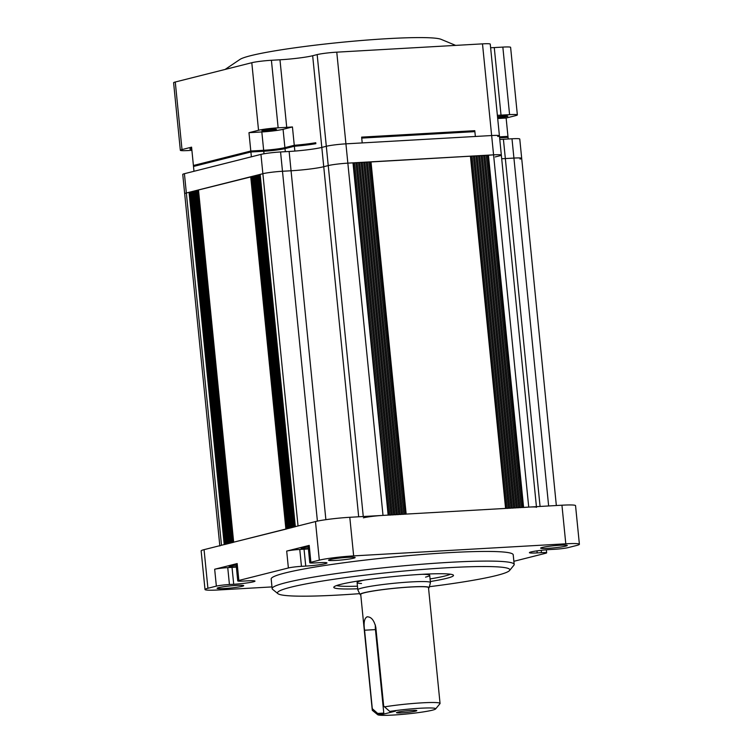 <?xml version="1.0" encoding="UTF-8"?>
<svg xmlns="http://www.w3.org/2000/svg" width="753" height="753" viewBox="0 0 753 753"><rect width="100%" height="100%" fill="white"/><g stroke="black" fill="none" stroke-linecap="round" stroke-linejoin="round"><path stroke-width="1.13" d="M536.503 507.353A14.599 1.158 174.3 0 0 528.728 507.098L493.573 154.845A14.599 1.158 -5.7 0 1 501.338 155.099A14.599 1.158 174.3 0 0 493.573 154.845L486.25 155.391M521.311 507.522L486.24 155.297L483.68 155.532M518.742 507.673L483.671 155.438L481.111 155.683M516.172 507.814L481.101 155.589L478.541 155.824M513.602 507.964L478.531 155.739L475.971 155.975M511.033 508.106L475.962 155.88L473.392 156.116M508.454 508.256L473.383 156.031L470.823 156.266M368.819 162.074L470.813 156.172L505.884 508.397M366.25 162.224L368.81 161.989L403.881 514.214M363.68 162.375L366.24 162.13L401.311 514.355M361.111 162.516L363.671 162.281L398.742 514.506M358.532 162.667L361.101 162.422L396.172 514.657M355.962 162.808L358.522 162.573L393.593 514.798M353.392 162.959L355.953 162.714L391.023 514.948M260.086 174.414L295.251 526.658L298.037 525.952L262.872 173.698A14.599 1.158 -5.7 0 1 282.488 171.26A14.599 1.158 174.3 0 0 262.872 173.698L260.18 174.432M363.266 516.53L328.242 165.585A14.599 1.158 -5.7 0 1 347.848 163.147A14.599 1.158 174.3 0 0 328.242 165.585L323.743 166.714A24.322 1.939 -5.7 0 1 291.053 170.771L282.488 171.26L317.408 521.114M388.153 515.108L352.997 162.855L388.539 515.09L383.013 515.4A14.599 1.158 174.3 0 0 363.398 517.838M352.997 162.855L347.848 163.147L383.013 515.4M353.383 162.864L388.454 515.09M389.743 515.08L391.118 514.977M392.313 514.939L393.687 514.826L358.522 162.573M394.892 514.788L396.257 514.685M397.462 514.647L398.826 514.534M400.031 514.497L401.396 514.393M402.601 514.355L403.975 514.243M405.17 514.205L406.159 514.083L370.994 161.829M470.813 156.172L505.969 508.397L406.159 514.083M508.548 508.284L507.174 508.397M511.118 508.134L509.753 508.247M513.687 507.993L512.322 508.106M516.257 507.842L514.892 507.955M518.836 507.701L517.462 507.804M521.405 507.55L520.031 507.663M528.728 507.098L522.61 507.513M540.07 506.458L505.348 158.563A24.322 1.939 -5.7 0 1 501.705 158.742A24.322 1.939 -5.7 0 0 505.348 158.563L503.418 139.267L511.993 138.778A14.599 1.158 -5.7 0 1 519.768 139.032L521.688 158.328A14.599 1.158 174.3 0 0 513.923 158.074L505.348 158.563L513.923 158.074A14.599 1.158 -5.7 0 1 521.688 158.328A14.599 1.158 174.3 0 1 520.022 159.052M197.455 190.321L198.434 190.132M232.225 542.565L233.289 542.405M196.109 190.66L197.079 190.471M195.714 190.65L230.879 542.894L231.943 542.753M194.754 191.008L195.733 190.81M194.368 190.989L229.524 543.233L230.587 543.092M193.408 191.347L194.387 191.149M193.013 191.328L228.178 543.572L229.241 543.431M192.053 191.686L193.032 191.488M226.822 543.93L227.886 543.77M190.707 192.024L191.686 191.836M190.311 192.015L225.476 544.259L226.54 544.108M225.185 544.457L224.206 544.57L189.05 192.316L190.33 192.175M224.206 544.57L221.504 545.257A14.599 1.158 174.3 0 0 219.838 545.972M189.05 192.316L186.349 192.994A14.599 1.158 174.3 0 0 184.683 193.719A14.599 1.158 -5.7 0 1 186.349 192.994L221.504 545.257M198.51 189.991L252.001 176.616M253.356 176.277L251.991 176.456L287.147 528.7L288.211 528.559M254.702 175.938L253.337 176.117L288.493 528.361L289.566 528.22M256.058 175.6L254.693 175.778L289.849 528.022L290.912 527.881M257.404 175.261L256.039 175.44L291.195 527.684M258.759 174.912L257.394 175.101L292.55 527.335L293.614 527.194M260.105 174.574L258.74 174.752L293.896 526.996L294.96 526.855M292.258 527.533L291.195 527.693M286.865 528.898L233.665 542.188L198.5 189.935M198.416 189.972L233.665 542.188M353.618 558.208A13.375 1.064 174.3 0 0 355.143 557.549A13.375 1.064 174.3 0 0 344.968 557.531A13.375 1.064 174.3 0 0 330.049 559.545A13.375 1.064 174.3 0 0 328.524 560.204A13.375 1.064 174.3 0 0 338.699 560.232A13.375 1.064 174.3 0 0 353.618 558.208M242.212 586.305A13.375 1.064 174.3 0 0 243.737 585.646A13.375 1.064 174.3 0 0 233.562 585.627A13.375 1.064 174.3 0 0 218.643 587.651A13.375 1.064 174.3 0 0 217.109 588.3A13.375 1.064 174.3 0 0 227.293 588.328A13.375 1.064 174.3 0 0 242.212 586.305M565.757 546.123A13.375 1.064 174.3 0 0 567.282 545.464A13.375 1.064 174.3 0 0 557.107 545.445A13.375 1.064 174.3 0 0 542.188 547.459A13.375 1.064 174.3 0 0 540.663 548.118A13.375 1.064 174.3 0 0 550.838 548.146A13.375 1.064 174.3 0 0 565.757 546.123M353.646 555.893A25.536 2.033 174.3 0 0 319.328 560.157L310.895 562.284A9.733 0.772 174.3 0 0 309.784 562.764L308.099 545.878A9.733 0.772 -5.7 0 1 309.21 545.398L286.695 551.074A9.733 0.772 -5.7 0 1 299.769 549.455L301.454 566.341A9.733 0.772 174.3 0 0 288.38 567.969L238.861 580.45A9.733 0.772 174.3 0 0 237.75 580.93L236.066 564.044A9.733 0.772 -5.7 0 1 237.176 563.564L214.671 569.24A9.733 0.772 -5.7 0 1 227.745 567.621L229.43 584.507A9.733 0.772 174.3 0 0 216.356 586.126L207.913 588.262A25.536 2.033 174.3 0 0 205.004 589.514L201.145 550.914A25.536 2.033 174.3 0 1 204.063 549.652L315.479 521.556A25.536 2.033 174.3 0 1 349.797 517.292L353.646 555.893L565.795 543.807A25.536 2.033 174.3 0 1 579.396 544.259A25.536 2.033 174.3 0 1 576.478 545.511L568.044 547.638A9.733 0.772 174.3 0 1 554.97 549.266L550.678 549.502A14.599 1.158 174.3 0 0 531.072 551.94A14.599 1.158 174.3 0 0 529.406 552.655A14.599 1.158 174.3 0 0 537.181 552.909L541.463 552.664L541.228 550.33M308.212 547.017A9.733 0.772 174.3 0 0 302.235 547.996A9.733 0.772 174.3 0 0 301.125 548.476A9.733 0.772 174.3 0 0 308.354 548.504M236.178 565.174A9.733 0.772 174.3 0 0 230.211 566.162A9.733 0.772 174.3 0 0 229.1 566.633A9.733 0.772 174.3 0 0 236.329 566.67M514.186 564.458L513.217 554.801A121.619 9.676 174.3 0 0 420.711 554.603A121.619 9.676 174.3 0 0 285.058 572.986A121.619 9.676 174.3 0 0 271.184 578.963L272.144 588.611A121.619 9.676 -5.7 0 1 286.018 582.643A121.619 9.676 -5.7 0 1 421.671 564.251A121.619 9.676 -5.7 0 1 514.186 564.458A121.619 9.676 -5.7 0 1 513.875 565.258L509.527 570.539A116.753 9.29 174.3 0 0 425.501 569.221A116.753 9.29 174.3 0 0 290.78 587.218A116.753 9.29 174.3 0 0 277.913 593.656A116.753 9.29 174.3 0 0 359.661 593.656M277.913 593.656L272.605 589.345A121.619 9.676 -5.7 0 1 272.144 588.611M429.389 586.7A116.753 9.29 174.3 0 0 496.5 575.499A116.753 9.29 174.3 0 0 509.527 570.539M357.713 588.771A60.146 4.791 -5.7 0 1 333.805 587.189A60.146 4.791 -5.7 0 1 340.657 584.375A60.146 4.791 -5.7 0 1 406.902 575.358A60.146 4.791 -5.7 0 1 453.457 575.254A60.146 4.791 -5.7 0 1 446.633 578.342A60.146 4.791 -5.7 0 1 430.33 581.523M229.43 584.507L233.712 584.262A14.599 1.158 174.3 0 0 254.994 581.109A14.599 1.158 174.3 0 0 247.219 580.855L242.937 581.1A9.733 0.772 174.3 0 1 237.75 580.93M227.745 567.621L232.028 567.376A14.599 1.158 174.3 0 0 236.367 567.056M299.769 549.455L304.052 549.21A14.599 1.158 174.3 0 0 308.401 548.899M301.454 566.341L305.746 566.096A14.599 1.158 174.3 0 0 327.018 562.943A14.599 1.158 174.3 0 0 319.244 562.689L314.961 562.933A9.733 0.772 174.3 0 1 309.784 562.764M513.866 561.305L545.53 553.314A9.733 0.772 174.3 0 0 546.64 552.834A9.733 0.772 174.3 0 0 541.463 552.664M205.004 589.514A25.536 2.033 174.3 0 0 218.596 589.957L271.974 586.916M349.797 517.292L561.945 505.207A25.536 2.033 174.3 0 1 575.546 505.649L579.396 544.259M367.012 616.848C371.144 616.651 374.081 620.161 375.822 627.381L383.663 705.947L384.538 706.869A34.054 2.711 -5.7 0 1 420.456 702.935A34.054 2.711 -5.7 0 1 440.053 703.443L428.495 587.632A34.054 2.711 174.3 0 0 402.591 587.575A34.054 2.711 174.3 0 0 364.603 592.724A34.054 2.711 174.3 0 0 360.725 594.39L372.283 710.201A34.054 2.711 -5.7 0 1 372.415 709.928L364.574 630.214C363.492 622.835 364.311 618.382 367.012 616.848L367.539 616.763M372.415 708.789L377.677 713.43L383.785 713.082L383.428 714.155L377.611 714.484A29.188 2.325 174.3 0 0 377.714 714.719L372.415 710.408A34.054 2.711 -5.7 0 1 372.283 710.201M415.647 711.133A10.213 0.809 174.3 0 0 416.814 710.634A10.213 0.809 174.3 0 0 409.039 710.616A10.213 0.809 174.3 0 0 397.65 712.159A10.213 0.809 174.3 0 0 396.483 712.658A10.213 0.809 174.3 0 0 404.257 712.677A10.213 0.809 174.3 0 0 415.647 711.133M377.714 714.719A29.188 2.325 174.3 0 0 400.935 714.503A29.188 2.325 174.3 0 0 432.363 710.183A29.188 2.325 174.3 0 0 435.62 708.94A29.188 2.325 174.3 0 0 420.861 708.206A29.188 2.325 174.3 0 0 389.762 711.425L395.579 711.096L383.428 714.155M440.053 703.443A34.054 2.711 -5.7 0 1 439.968 703.669L435.62 708.94M384.538 706.869L389.762 711.425M375.399 625.046A12.161 5.723 -93.3 0 0 375.446 629.602L383.785 713.082M428.542 588.159A34.713 2.758 174.3 0 0 429.144 587.641A34.713 2.758 174.3 0 0 403.231 587.472A34.713 2.758 174.3 0 0 364.019 592.752A34.713 2.758 174.3 0 0 360.085 594.541A34.713 2.758 174.3 0 0 360.772 594.926M360.085 594.541L357.844 589.891A36.483 2.899 -5.7 0 1 357.816 589.806A36.483 2.899 -5.7 0 1 361.986 588.018A36.483 2.899 -5.7 0 1 402.676 582.502A36.483 2.899 -5.7 0 1 430.434 582.558A36.483 2.899 -5.7 0 1 430.424 582.643L429.144 587.641M377.677 713.43L377.592 714.475L372.415 709.928M508.219 138.994L507.955 136.368L499.521 136.848M474.776 130.683L361.638 137.121L362.212 142.919L361.732 138.091L474.879 131.643L475.359 136.472L345.928 143.842L491.643 135.54A14.599 1.158 -5.7 0 1 499.418 135.794A14.599 1.158 174.3 0 0 491.643 135.54L475.359 136.472L474.776 130.683M250.9 151.984L193.502 166.46L191.582 147.155L182.01 149.574A14.599 1.158 174.3 0 0 180.344 150.289L173.604 82.726A14.599 1.158 -5.7 0 1 175.27 82.011L251.794 62.715L258.543 130.269L248.97 132.679L250.9 151.984L263.757 151.249A15.813 1.261 174.3 0 0 285.001 148.614L294.367 146.251A24.322 1.939 174.3 0 0 315.846 143.691L315.742 142.731A24.322 1.939 -5.7 0 1 294.263 145.291L294.847 151.08A24.322 1.939 -5.7 0 0 316.326 148.52A24.322 1.939 174.3 0 0 321.813 147.419L326.313 146.28A14.599 1.158 -5.7 0 1 345.928 143.842L347.848 163.147L493.573 154.845L482.494 43.862A14.599 1.158 -5.7 0 1 490.259 44.116L499.418 135.794A14.599 1.158 174.3 0 1 497.752 136.509M294.263 145.291L284.907 147.644A15.813 1.261 -5.7 0 1 263.663 150.289L250.805 151.014L193.408 165.491L193.982 171.289L251.38 156.812L250.805 151.014M219.81 545.68L182.753 174.414A14.599 1.158 -5.7 0 1 184.419 173.698L260.952 154.393A14.599 1.158 -5.7 0 1 280.558 151.965L289.133 151.475A24.322 1.939 174.3 0 0 321.813 147.419L326.313 146.28A14.599 1.158 -5.7 0 1 345.928 143.842L336.77 52.164L482.494 43.862M260.952 154.393L262.872 173.698L186.349 192.994L184.419 173.698M251.794 62.715A14.599 1.158 -5.7 0 1 271.409 60.278L279.975 59.788A24.322 1.939 174.3 0 0 312.664 55.731L317.164 54.593L328.242 165.585L323.743 166.714A24.322 1.939 -5.7 0 1 291.053 170.771L282.488 171.26L280.558 151.965M495.173 156.953L499.672 155.815A14.599 1.158 174.3 0 0 501.338 155.099L499.418 135.794M499.776 139.437A24.322 1.939 174.3 0 0 503.418 139.267M265.771 130.956A7.295 0.584 174.3 0 0 276.407 129.384A7.295 0.584 174.3 0 0 272.52 129.252A7.295 0.584 174.3 0 0 261.884 130.834A7.295 0.584 174.3 0 0 265.771 130.956M225.1 69.445L239.981 59.412A102.163 8.132 -5.7 0 1 250.664 55.694A102.163 8.132 -5.7 0 1 357.299 40.85A102.163 8.132 -5.7 0 1 441.107 39.344L455.65 45.387M497.611 117.75A7.295 0.584 174.3 0 0 507.842 116.197A7.295 0.584 174.3 0 0 503.955 116.066A7.295 0.584 174.3 0 0 497.507 116.696M497.686 118.513L506.129 118.033L515.692 115.623A14.599 1.158 174.3 0 0 517.358 114.898A14.599 1.158 174.3 0 0 509.583 114.654L501.018 115.134A24.322 1.939 -5.7 0 1 497.366 115.313M490.627 47.75A24.322 1.939 174.3 0 0 494.269 47.58L502.844 47.091A14.599 1.158 -5.7 0 1 510.609 47.345L517.358 114.898M506.129 118.033L508.049 137.338L499.615 137.818M180.344 150.289A14.599 1.158 174.3 0 0 188.118 150.544L191.893 150.327M191.704 148.416A7.295 0.584 174.3 0 0 189.86 148.99A7.295 0.584 174.3 0 0 191.78 149.198M258.543 130.269A14.599 1.158 -5.7 0 1 278.149 127.831L286.724 127.342A24.322 1.939 174.3 0 0 292.437 126.946L294.367 146.251M248.97 132.679L261.828 131.954A15.813 1.261 174.3 0 0 283.072 129.309L292.437 126.946M317.164 54.593A14.599 1.158 -5.7 0 1 336.77 52.164M450.388 574.2A58.376 4.65 -5.7 0 1 444.835 576.017A58.376 4.65 -5.7 0 1 430.067 578.935M357.459 586.182A58.376 4.65 -5.7 0 1 336.6 585.561M361.534 583.509A36.483 2.899 -5.7 0 1 361.261 580.779A36.483 2.899 -5.7 0 1 364.48 580.055M421.972 574.313A36.483 2.899 -5.7 0 1 425.549 577.118M325.88 519.674L289.133 151.475M358.682 516.784L312.664 55.731M389.743 515.014L354.588 162.827M392.313 514.873L357.157 162.676M394.883 514.723L359.727 162.535M397.452 514.581L362.297 162.384M400.022 514.431L364.876 162.243M402.601 514.29L367.445 162.093M405.17 514.139L370.015 161.951M505.583 508.416L470.427 156.163M507.174 508.331L472.018 156.135M509.743 508.181L474.588 155.993M512.313 508.04L477.157 155.843M514.883 507.889L479.736 155.702M517.462 507.738L482.306 155.551M520.031 507.597L484.876 155.4M522.601 507.447L487.445 155.259M523.589 507.39L488.424 155.137M548.645 505.969L511.993 138.778M233.279 542.282L198.133 190.151M231.924 542.631L196.778 190.49M230.578 542.969L195.432 190.829M229.232 543.308L194.076 191.177M227.877 543.647L192.73 191.516M226.531 543.986L191.375 191.855M225.175 544.334L190.029 192.194M295.336 526.639L260.171 174.376M294.95 526.733L259.804 174.602M293.604 527.072L258.458 174.941M292.249 527.411L257.102 175.28M290.903 527.759L255.756 175.618M289.547 528.098L254.401 175.957M288.201 528.437L253.055 176.306M286.846 528.775L251.7 176.644M285.876 529.02L250.721 176.767M536.974 550.876L537.181 552.909M232.028 567.376L233.712 584.262M216.356 586.126L214.671 569.24M237.176 563.564L238.861 580.45M288.38 567.969L286.695 551.074M304.052 549.21L305.746 566.096M309.21 545.398L310.895 562.284M204.063 549.652L207.913 588.262M319.328 560.157L315.479 521.556M565.795 543.807L561.945 505.207M375.446 629.602L364.574 630.214M285.312 151.692L284.907 147.644M264.011 153.772L263.663 150.289M502.844 47.091L509.583 114.654M494.269 47.58L501.018 115.134M175.27 82.011L182.01 149.574M271.409 60.278L278.149 127.831M279.975 59.788L286.724 127.342M283.072 129.309L285.001 148.614M261.828 131.954L263.757 151.249M391.108 514.939L355.953 162.714M396.257 514.647L361.101 162.422M398.826 514.497L363.671 162.281M401.396 514.355L366.24 162.13M403.966 514.205L368.81 161.989M508.539 508.247L473.383 156.031M511.118 508.106L475.962 155.88M513.687 507.955L478.531 155.739M516.257 507.814L481.101 155.589M518.826 507.663L483.671 155.438M521.396 507.522L486.24 155.297M536.428 506.665L501.338 155.099M556.345 505.527L521.688 158.328M232.225 542.555L197.07 190.311M226.822 543.911L191.667 191.676M546.339 549.822L546.64 552.834M357.101 582.568L357.816 589.806M429.709 575.32L430.434 582.558"/></g></svg>
